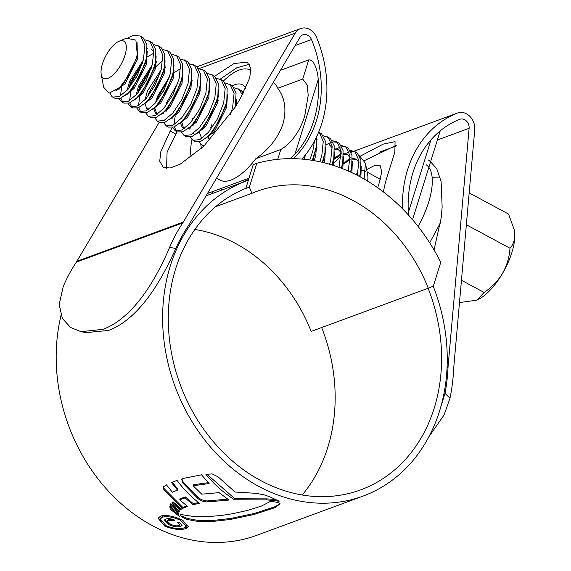 <?xml version="1.0" encoding="UTF-8"?>
<svg xmlns="http://www.w3.org/2000/svg" width="571" height="571" viewBox="0 0 571 571"><rect width="100%" height="100%" fill="white"/><g stroke="black" fill="none" stroke-linecap="round" stroke-linejoin="round"><path stroke-width="0.86" d="M244.053 189.094L249.37 187.138L251.89 193.312L215.617 206.695M251.89 193.312A154.662 127.461 -110.2 0 1 256.743 191.385A154.662 127.461 -110.2 0 1 428.25 288.227L311.174 331.401A154.662 127.461 69.8 0 0 194.854 229.463M428.25 288.227L433.346 286.142L440.762 262.332A181.364 149.466 -110.2 0 0 256.793 163.32L249.37 187.138M245.823 188.444L253.239 164.626L256.793 163.32M440.048 177.103L432.119 177.246M367.581 181.114A21.141 8.758 -61.7 0 0 367.688 175.047L365.461 163.27L364.17 178.445M365.59 171.307A21.141 8.758 -61.7 0 0 365.283 171.122A21.141 8.758 -61.7 0 0 360.729 171.25M357.96 172.82A21.141 8.758 -61.7 0 0 355.797 174.59M342.357 164.648L348.546 159.295M359.494 155.833L365.461 163.27M124.899 55.573A21.141 8.758 -61.7 0 0 119.075 41.248A21.141 8.758 -61.7 0 0 102.43 63.859A21.141 8.758 -61.7 0 0 101.231 74.401A21.141 8.758 -61.7 0 0 111.816 75.986A21.141 8.758 -61.7 0 0 124.899 55.573M101.231 74.401L103.686 87.342L109.225 93.137L119.703 87.477L129.731 74.223L136.512 57.621L137.261 54.216L135.905 40.12L126.384 38.193L119.075 41.248M128.732 37.443L132.629 35.595L139.924 35.937L141.016 36.665L144.898 45.43L143.442 59.648L137.233 75.629L128.132 89.183L119.517 96.428L112.744 97.127L111.88 96.52L109.932 93.109M139.924 35.937L143.242 37.864L146.897 44.988L146.59 56.7L145.669 60.854L139.46 76.828L130.359 90.382L127.604 93.251L120.481 98.212L114.971 98.326L112.744 97.127M144.998 39.842L149.937 41.462L153.82 50.227L152.357 64.452L146.147 80.425L137.047 93.979L128.439 101.224L121.666 101.924L119.089 98.669M148.845 40.741L152.164 42.661L155.812 49.784L155.512 61.497L154.591 65.651L148.381 81.624L139.274 95.179L136.519 98.048L129.396 103.016L123.893 103.123L121.666 101.924M153.92 44.638L158.852 46.265L162.735 55.03L161.279 69.248L155.069 85.222L145.969 98.776L137.354 106.028L130.581 106.727L128.004 103.465M147.275 48.97L147.81 48.635M157.76 45.537L161.079 47.464L164.734 54.588L164.427 66.3L163.506 70.447L157.296 86.421L148.196 99.975L145.441 102.851L138.31 107.812L132.807 107.926L130.581 106.727M129.182 87.955L130.259 84.729L142.293 63.581M162.835 49.441L167.767 51.062L171.657 59.827L170.194 74.052L163.984 90.025L154.884 103.579L146.276 110.824L139.495 111.523L136.926 108.262M136.276 77.42L137.076 75.929M145.134 64.023L146.854 62.018M166.675 50.334L170.001 52.261L173.648 59.384L173.348 71.097L172.428 75.251L166.211 91.224L157.111 104.779L154.356 107.648L147.232 112.608L141.729 112.723L139.495 111.523M138.096 92.752L139.174 89.533L151.208 68.377M171.75 54.238L176.689 55.858L180.572 64.63L179.116 78.848L172.906 94.822L163.798 108.376L155.191 115.627L148.417 116.32L145.841 113.065M155.769 66.814L162.814 60.169M175.597 55.137L178.916 57.064L182.57 64.18L182.263 75.893L181.342 80.047L175.133 96.021L166.033 109.575L163.27 112.451L156.147 117.412L150.644 117.526L148.417 116.32M148.096 94.329L160.123 73.174M180.672 59.041L185.604 60.662L189.486 69.426L188.03 83.644L181.821 99.625L172.72 113.179L164.113 120.424L157.332 121.123L154.762 117.862M154.106 87.013L154.912 85.522M184.512 59.934L187.838 61.861L191.485 68.984L191.178 80.697L190.264 84.851L184.048 100.824L174.947 114.378L172.192 117.248L165.069 122.208L159.566 122.322L157.332 121.123M157.011 99.133L169.045 77.977M189.586 63.838L194.525 65.458L198.408 74.223L196.952 88.448L190.735 104.422L181.635 117.976L173.027 125.22L166.254 125.92L163.677 122.665M163.028 91.817L163.827 90.325M193.433 64.737L196.752 66.657L200.4 73.78L200.1 85.493L199.179 89.647L192.969 105.621L183.869 119.175L181.107 122.044L173.984 127.012L168.481 127.119L166.254 125.92M165.933 103.929L177.959 82.774M198.508 68.634L203.44 70.262L207.323 79.026L205.867 93.244L199.657 109.218L190.557 122.772L181.942 130.024L175.169 130.723L172.599 127.461M202.348 69.534L205.667 71.461L209.321 78.584L209.015 90.297L208.094 94.443L201.884 110.424L192.784 123.978L190.029 126.848L182.906 131.808L177.395 131.922L175.169 130.723M207.423 73.438L212.355 75.058L216.245 83.823L214.782 98.048L208.572 114.022L199.472 127.576L190.864 134.82L184.083 135.52L181.514 132.258M211.263 74.33L214.589 76.257L218.236 83.38L217.936 95.093L217.016 99.247L210.806 115.221L201.699 128.775L198.944 131.644L191.82 136.612L186.317 136.719L184.083 135.52M199.657 87.963L200.021 87.577M216.345 78.234L221.277 79.861L225.16 88.626L223.704 102.844L217.494 118.818L208.386 132.372L199.779 139.624L193.005 140.316L190.429 137.061M198.637 92.816L200.357 90.81M220.185 79.133L223.504 81.061L227.158 88.177L226.851 99.889L225.93 104.043L219.721 120.017L210.62 133.571L207.865 136.448L200.735 141.408L195.232 141.522L193.005 140.323M225.26 83.038L230.192 84.658L234.081 93.423L232.618 107.648L230.32 114.85M229.099 83.93L232.426 85.857L236.073 92.98L235.302 106.977M217.494 97.555L217.858 97.177M234.174 87.834L239.113 89.454L242.382 94.914M207.616 115.813L208.415 114.321M216.473 102.416L218.193 100.41M238.021 88.733L241.34 90.653L243.374 93.087M243.096 92.63L243.603 92.645M314.45 141.087L312.879 150.837L309.817 159.987M316.477 137.061L316.027 147.889L312.373 160.372M318.654 132.144L319.375 132.65L323.257 141.415L321.794 155.64L319.881 161.793M318.661 132.129L321.601 133.85L325.249 140.973L324.949 152.685L322.337 162.35M323.357 135.827L328.289 137.447L332.172 146.219L330.716 160.437L329.595 164.262M316.712 140.159L317.248 139.824M327.197 136.726L330.516 138.653L334.171 145.769L333.864 157.482L331.979 164.976M332.272 140.63L337.204 142.25L341.094 151.015L339.046 167.353M325.627 144.955L331.373 142.286M333 141.943L337.175 142.222M336.112 141.522L339.438 143.449L343.085 150.573L342.786 162.285L341.372 168.224M341.187 145.427L346.126 147.047L350.009 155.812L348.274 171.057M334.542 149.752L340.287 147.09M341.915 146.747L346.09 147.025M345.034 146.326L348.353 148.246L352.007 155.369L351.7 167.082L350.551 172.078M333.421 159.951L334.742 158.617M333.443 159.844L341.23 153.356M350.109 150.223L355.041 151.85L358.923 160.615L357.325 175.368M334.121 162.806L341.165 156.161M343.464 154.555L349.209 151.886M350.837 151.543L355.012 151.822M353.949 151.122L357.275 153.049L360.922 160.173L360.615 171.885L359.566 176.539M118.789 89.369L118.904 88.712M122.858 102.366L120.852 98.055M121.93 94.929L120.617 94.522L121.709 87.199M127.704 94.165L127.918 92.952M131.773 107.17L129.767 102.859M129.546 100.596L131.223 89.775M136.626 98.969L136.84 97.748M140.694 111.966L138.689 107.655M138.468 105.399L140.145 94.579M154.463 108.569L154.57 107.912M163.377 113.365L163.492 112.708M166.297 111.195L166.896 108.975M172.292 118.161L172.406 117.512M176.368 131.166L174.355 126.855M175.44 123.729L174.119 123.322L175.218 115.999M181.214 122.965L181.328 122.308M189.843 130.024L190.243 127.105M191.606 121.552L192.684 118.325M193.048 125.591L193.648 123.372M204.347 145.684L201.056 144.513L199.35 141.858M137.261 54.216L136.341 58.734L124.057 83.081L119.703 87.477M146.59 56.7L145.255 63.531L132.979 87.877L127.604 93.251M151.001 48.742L153.942 51.932M155.105 63.509L154.177 68.327L141.894 92.673L138.018 96.556M127.062 94.536L127.012 93.801M127.212 90.189L129.56 81.453L143.314 60.126M146.49 57.278L153.963 53.16M164.427 66.3L163.092 73.131L150.815 97.477L145.441 102.851M135.977 99.333L135.927 98.605M136.134 94.986L138.475 86.25L152.236 64.93M155.405 62.075L156.475 61.254M173.348 71.097L172.014 77.927L159.73 102.273L154.356 107.648M148.688 109.325L146.676 108.433L144.848 103.401M145.048 99.789L147.397 91.053L161.15 69.726M164.327 66.878L165.397 66.05M182.263 75.893L180.928 82.731L168.645 107.077L163.27 112.451M157.603 114.129L155.597 113.236L153.813 108.933M173.241 71.675L174.312 70.854M191.178 80.697L189.85 87.527L177.567 111.873L172.192 117.248M162.728 113.729L162.678 113.001M200.1 85.493L198.765 92.324L186.481 116.67L181.107 122.044M191.078 81.275L192.149 80.454M209.015 90.297L207.68 97.127L195.403 121.473L190.029 126.848M184.354 128.525L182.349 127.633L180.564 123.329M217.936 95.093L216.602 101.924L204.318 126.27L200.442 130.145M193.276 133.329L191.956 132.915M189.486 128.132L189.436 127.397M208.915 90.875L209.985 90.054M226.851 99.889L225.516 106.727L213.24 131.073L207.865 136.448M198.401 132.929L198.351 132.201M235.666 105.271L236.737 104.45M303.351 157.425L302.644 159.166M315.627 149.902L312.937 160.465M324.949 152.685L322.793 162.457M315.927 148.467L316.998 147.639M329.36 144.727L332.293 147.918M333.864 157.482L332.329 165.083M334.513 148.774L338.275 149.523L341.215 152.721M342.379 164.298L341.636 168.324M333.757 158.067L341.237 153.949M343.428 153.57L347.197 154.327L350.13 157.517M351.293 169.095L350.765 172.178M342.671 162.863L343.749 162.043M352.343 158.374L356.111 159.123L359.052 162.321M360.215 173.898L359.751 176.646M137.083 42.675L137.454 59.334L125.177 83.68L115.899 90.611M147.239 51.133L146.376 64.13L134.092 88.476L125.285 95.286M119.196 89.119L119.218 87.934M156.154 55.937L155.291 68.927L143.007 93.273L134.199 100.082M128.111 93.915L128.14 92.745M128.739 88.476L130.673 82.053L142.579 62.667M165.076 60.733L164.205 73.73L151.929 98.076L143.114 104.886M137.661 93.28L139.588 86.849L151.493 67.471M155.005 63.959L156.368 62.796M173.991 65.529L173.127 78.527L160.844 102.873L152.036 109.682M163.998 68.691L165.283 67.599M182.913 70.333L182.042 83.33L169.765 107.676L160.951 114.478M156.868 113.972L154.862 108.312M155.49 102.873L157.425 96.449L169.33 77.071M172.913 73.495L180.707 68.52M191.827 75.129L190.964 88.127L178.68 112.473L169.873 119.282M163.784 113.115L163.806 111.937M200.749 79.933L199.879 92.93L187.595 117.269L178.787 124.078M209.664 84.729L208.8 97.727L196.517 122.073L187.702 128.882M183.619 128.368L181.642 121.537M218.579 89.526L217.715 102.523L205.432 126.869L196.624 133.678M190.536 127.511L190.564 126.334M208.586 92.695L209.878 91.596M227.501 94.329L226.63 107.327L214.353 131.673L205.539 138.475M201.456 137.968L199.45 132.308M236.415 99.126L236.729 104.572M305.735 154.513L303.958 159.288M316.677 142.322L315.813 155.319L314.186 160.679M325.591 147.118L324.728 160.116L324 162.749M315.535 150.316L316.891 149.188M334.513 151.922L333.507 165.454M334.542 149.502L339.388 150.13L341.137 151.529M343.428 156.718L342.793 168.773M334.72 158.781L341.222 154.905M343.457 154.298L347.732 154.655M352.35 161.522L351.9 172.699M342.35 164.684L350.144 159.709M352.371 159.102L356.654 159.452M361.265 166.318L360.865 177.246M429.692 242.839L440.712 222.319M514.335 230.149A44.509 18.436 118.3 0 1 514.378 230.363A44.509 18.436 118.3 0 1 514.799 234.131A44.509 18.436 118.3 0 1 502.587 273.331A44.509 18.436 118.3 0 1 476.821 300.16A44.509 18.436 118.3 0 1 476.692 300.21M469.169 192.891L508.554 214.082L514.293 229.892L514.799 234.131C514.842 240.02 513.243 244.723 510.003 248.242C509.425 256.986 506.955 265.351 502.587 273.331C497.833 280.982 491.688 287.363 484.137 292.473L476.792 300.168L459.484 302.573M484.137 292.473L461.454 280.268M510.003 248.242L466.357 224.753M426.301 164.855A55.637 23.047 118.3 0 1 428.6 202.391A55.637 23.047 118.3 0 1 418.086 226.466M379.629 152.093L396.253 145.962M366.653 169.566L374.812 165.369L380.036 165.162L381.771 171.978L378.395 186.096M425.623 146.611A105.057 86.578 -110.2 0 1 430.898 140.18L438.878 131.972M440.22 130.845L412.548 219.692M277.734 159.33L280.804 149.495L255.822 158.702C268.891 149.531 277.941 137.968 282.973 124.014C286.721 109.746 284.986 97.827 277.763 88.262L302.737 79.055L308.711 59.891C314.535 59.555 317.797 71.582 318.233 79.547A105.057 86.578 -110.2 0 1 313.764 120.745A105.057 86.578 -110.2 0 1 294.971 154.234L290.482 158.645M280.804 149.495C293.002 142.436 300.903 128.511 304.736 115.992L308.219 95.3L307.212 85.05L302.737 79.055M201.599 148.267A38.942 16.131 118.3 0 1 200.785 144.256M208.686 136.897A33.382 13.825 -61.7 0 0 208.501 138.903M250.94 70.447A55.637 23.047 -61.7 0 0 250.312 70.076A55.637 23.047 -61.7 0 0 223.447 81.011M277.763 88.262A55.637 23.047 -61.7 0 0 273.252 82.452M207.473 193.498L249.02 178.173M280.447 70.312L308.711 59.891M216.509 178.245L219.878 180.051A55.637 23.047 -61.7 0 0 255.822 158.702M243.967 91.938A33.382 13.825 -61.7 0 0 242.147 91.41M211.791 124.706A33.382 13.825 -61.7 0 0 210.663 128.004M232.34 85.793A38.942 16.131 118.3 0 1 245.708 88.412M191.935 139.524A55.637 23.047 -61.7 0 0 191.114 157.054M245.851 188.344A161.336 132.964 69.8 0 0 175.625 268.87A161.336 132.964 69.8 0 0 212.79 441.005A161.336 132.964 69.8 0 0 360.758 489.832A161.336 132.964 69.8 0 0 434.238 408.051A161.336 132.964 69.8 0 0 428.093 288.284M302.209 494.993A161.336 132.964 69.8 0 0 327.811 447.3A161.336 132.964 69.8 0 0 321.659 327.533M408.543 215.146A106.17 87.491 -110.2 0 1 459.741 119.325A7.787 6.417 -110.2 0 1 459.862 119.282A7.787 6.417 -110.2 0 1 469.119 128.297L448.114 366.161A28.928 23.839 69.8 0 0 448.021 367.531A169.123 139.381 -110.2 0 1 444.995 393.398L449.998 398.201L444.11 414.917L428.85 436.851M440.691 407.244L444.995 393.398M220.799 190.414L221.862 188.194M159.295 122.18L76.864 261.325A22.255 18.336 69.8 0 1 76.35 262.146A175.804 144.884 -110.2 0 0 63.217 286.578L59.148 304.564L62.389 318.468L70.64 327.511L80.989 331.665L102.923 329.346C114.985 324.92 126.741 315.756 138.189 301.852C150.301 287.227 161.436 266.607 169.651 247.329A175.804 144.884 -110.2 0 1 182.784 222.89A22.255 18.336 69.8 0 0 183.298 222.076L295.221 33.147A14.468 11.92 -110.2 0 1 300.596 28.55A14.468 11.92 -110.2 0 1 316.52 37.322A112.844 92.994 -110.2 0 1 321.78 123.45A112.844 92.994 -110.2 0 1 301.888 159.102M169.651 247.329L175.775 248.506A169.123 139.381 -110.2 0 1 187.424 227.279A28.928 23.839 69.8 0 0 188.087 226.223L300.011 37.286A7.787 6.417 -110.2 0 1 302.908 34.817A7.787 6.417 -110.2 0 1 311.481 39.535A106.17 87.491 -110.2 0 1 316.434 120.574A106.17 87.491 -110.2 0 1 293.266 158.667M248.378 180.258A168.017 138.468 69.8 0 0 246.8 180.821A168.017 138.468 69.8 0 0 170.279 265.986A168.017 138.468 69.8 0 0 208.979 445.252A168.017 138.468 69.8 0 0 363.063 496.092A168.017 138.468 69.8 0 0 439.591 410.927A168.017 138.468 69.8 0 0 433.189 286.207M61.026 315.449A168.017 138.468 69.8 0 0 106.17 488.697A168.017 138.468 69.8 0 0 256.636 535.348L363.063 496.092M280.011 503.401L275.465 506.57L254.302 513.479L230.641 518.468L212.976 520.452L212.669 521.444L196.995 521.28L186.781 519.382L181.835 516.941L180.129 514.4L194.097 516.577L207.401 516.669L221.619 515.442L232.518 513.736L247.107 510.531L261.397 506.092L270.718 501.252L278.363 502.537L279.44 503.229L279.804 504.193M212.669 521.444L230.334 519.474L253.988 514.492L275.151 507.59L279.833 503.979M212.112 473.901L205.931 474.344C214.296 484.529 223.846 493.009 234.581 499.761L266.657 499.861L279.169 501.224L269.755 496.756L263.838 494.772L255.765 493.315L235.066 492.031L218.093 476.842L212.112 473.901M201.534 474.808L182.898 478.491L181.728 479.619L182.891 483.095L197.659 498.297C200.564 500.681 203.726 501.873 207.152 501.895L229.085 500.068L219.057 492.652L201.741 494.158L193.098 485.75L209.122 483.551L201.534 474.808M177.024 480.354L171.45 482.524L177.517 490.104L172.356 492.195L166.461 484.858L163.07 487.106L163.941 489.768L182.549 508.411L187.516 506.47L179.737 499.796L185.075 497.898L193.084 504.743L199.443 503.229C190.935 496.741 183.455 489.119 177.024 480.354M173.334 502.066L171.942 502.901L180.179 510.01L181.557 509.096L173.334 502.066M171.229 503.95L169.958 504.793L178.68 512.144L179.522 511.016L171.229 503.95M170.051 506.491L170.665 508.297L170.358 509.275L179.544 516.484L178.395 515.163L178.131 512.915M170.358 509.275L169.823 506.291L178.152 512.936M164.726 526.098L158.103 518.304L160.601 516.084C166.389 514.757 173.427 516.006 181.714 519.838L188.673 526.605L186.274 528.546C180.343 530.309 173.163 529.495 164.726 526.098L165.012 525.163M428.871 159.873L436.765 168.752L441.083 181.371L442.147 207.002L441.183 217.922L434.039 249.941M396.324 145.262L364.655 160.501M248.67 179.301L242.482 182.413M212.176 193.59L212.54 191.628M177.053 131.737L167.082 152.171L166.561 168.252M249.513 64.195L236.665 67.863L220.213 79.148M167.46 108.383L168.673 106.342M176.774 92.666L179.023 88.869M172.299 127.533L170.194 131.073L160.886 151.508L159.723 161.179L163.32 167.374L170.201 168.002L180.2 164.17L203.833 146.176L235.238 107.091L240.377 98.412L249.691 77.984L250.855 68.306L247.257 62.111L233.996 63.552L214.617 76.278M402.555 208.836A112.844 92.994 -110.2 0 1 457.335 113.101A14.468 11.92 -110.2 0 1 457.549 113.015A14.468 11.92 -110.2 0 1 474.744 129.76L453.738 367.624A22.255 18.336 69.8 0 0 453.667 368.673A175.804 144.884 -110.2 0 1 449.998 398.201M383.355 191.913L384.326 187.324A112.844 92.994 -110.2 0 1 386.931 177.288L394.839 152.129L395.068 141.665L383.155 144.135L360.429 156.097M428.378 160.786L430.884 161.293M175.775 248.506C167.239 267.692 156.047 288.269 143.892 302.908C132.422 316.819 120.652 325.998 108.576 330.438L85.993 332.629M158.295 517.84L163.078 524.064M181.621 528.418L186.581 527.554L186.274 528.546M186.581 527.554L188.373 526.541M182.934 520.459L186.724 525.134L186.417 526.119L180.493 520.295C173.391 517.048 167.367 516.006 162.414 517.183L160.287 519.046L165.961 525.655C173.134 528.575 179.265 529.296 184.34 527.811L186.417 526.119M160.287 519.046L160.594 518.068L162.714 516.198L162.414 517.183M180.771 519.396L180.493 520.295M206.98 474.251L234.888 498.783L234.581 499.761M275.365 499.518L266.964 498.876L234.888 498.783M266.964 498.876L266.657 499.861M181.956 479.148L183.205 482.088L197.966 497.32C200.856 499.696 204.025 500.895 207.459 500.917L227.729 499.154M193.098 485.75L193.405 484.758L208.265 482.659M207.459 500.917L207.152 501.895M197.966 497.32L197.659 498.297M177.517 490.104L177.831 489.104L172.264 482.181M163.313 486.656L164.255 488.762L182.856 507.433L186.76 505.863M179.737 499.796L180.043 498.804L185.382 496.906L185.075 497.898M198.515 502.509L193.391 503.765L185.382 496.906M193.391 503.765L193.084 504.743M182.856 507.433L182.549 508.411M180.993 508.654L180.486 509.032L172.249 501.916M180.486 509.032L180.179 510.01M179.223 510.788L178.987 511.166L170.265 503.808M178.987 511.166L178.68 512.144M178.016 514.171L170.665 508.297M181.835 516.941L182.142 515.963L187.088 518.397L197.302 520.295L212.976 520.452M168.987 524.678L164.512 520.195L165.883 519.068C168.145 518.232 171.157 518.604 174.926 520.188L173.491 520.716L168.095 520.224L167.11 521.009L170.472 524.171C173.634 525.698 176.439 526.169 178.901 525.584L179.744 524.92L177.56 522.708L178.994 522.179L182.106 525.399L180.9 526.362C177.617 527.34 173.648 526.776 168.987 524.678L169.294 523.693L164.769 519.746M167.11 521.009L168.395 519.239L173.834 519.724M173.798 519.731L173.491 520.716M168.395 519.239L168.095 520.224M181.207 525.377L180.9 526.362M408.358 212.54L430.898 140.18M318.233 79.547L294.971 154.234M447.05 367.888L448.021 367.531M295.1 45.58L311.481 39.535M437.372 140.009L469.119 128.297M447.114 366.525L448.114 366.161M198.951 68.641L295.221 33.147M76.864 261.325L183.298 222.076M351.144 152.264L353.292 151.465L351.144 152.257M457.549 113.015L354.063 151.179L457.335 113.101M76.35 262.146L182.784 222.89M170.194 131.073L175.69 134.035M276.335 499.968L276.121 500.646M183.205 482.088L182.891 483.095M164.255 488.762L163.941 489.768M170.129 506.977L169.823 507.962M275.465 506.57L275.151 507.59M254.302 513.479L253.988 514.492M245.751 515.527L245.437 516.534M230.641 518.468L230.334 519.474M197.302 520.295L196.995 521.28M187.088 518.397L186.781 519.382M380.35 179.23L367.139 172.121M201.92 145.12L203.854 146.155M338.275 149.523L339.388 150.13M217.508 97.455L218.807 96.221M155.512 61.497L154.827 65.301M136.519 98.048L139.331 95.378M198.944 131.644L201.756 128.975M235.766 104.693L235.38 106.848M316.027 147.889L315.349 151.686M342.786 162.285L342.1 166.09M351.7 167.082L351.015 170.886M360.615 171.885L359.937 175.682M514.378 230.363L514.293 229.892M250.312 70.076L250.94 70.411M206.088 195.839L246.8 180.821M196.909 66.786L300.596 28.55M80.989 331.658L86.642 332.75M180.051 523.942L179.751 524.92"/></g></svg>
